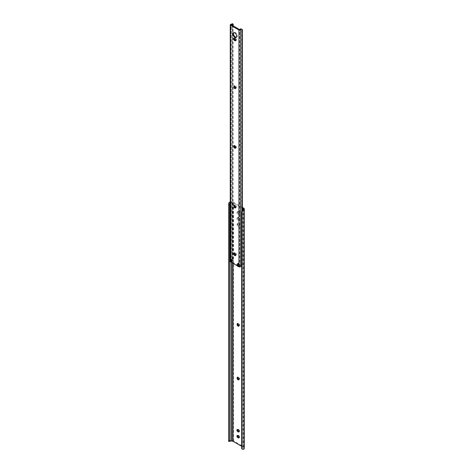 <?xml version="1.0" encoding="UTF-8"?>
<svg xmlns="http://www.w3.org/2000/svg" width="473" height="473" viewBox="0 0 473 473"><rect width="100%" height="100%" fill="white"/><g stroke="black" fill="none" stroke-linecap="round" stroke-linejoin="round"><path stroke-width="0.35" stroke-dasharray="2.37 1.77" d="M238.889 325.873A1.295 0.745 -120 0 0 239.303 325.838A1.295 0.745 -120 0 0 239.569 325.241L239.569 324.868A1.295 0.745 -120 0 0 239.007 323.562A1.295 0.745 -120 0 0 238.008 323.219A1.295 0.745 -120 0 0 237.771 323.556M238.889 379.553A1.295 0.745 -120 0 0 239.303 379.517A1.295 0.745 -120 0 0 239.569 378.926L239.569 378.548A1.295 0.745 -120 0 0 239.007 377.247A1.295 0.745 -120 0 0 238.008 376.898A1.295 0.745 -120 0 0 237.771 377.241M238.747 266.488A1.295 0.745 -120 0 0 238.918 265.974L238.918 265.595A1.295 0.745 -120 0 0 238.463 264.419M238.345 265.885A1.295 0.745 -120 0 0 238.658 266.122A1.295 0.745 -120 0 0 239.303 266.187A1.295 0.745 -120 0 0 239.569 265.595L239.569 265.223A1.295 0.745 -120 0 0 239.007 263.916A1.295 0.745 -120 0 0 238.008 263.573A1.295 0.745 -120 0 0 237.742 264.165L237.742 264.537A1.295 0.745 -120 0 0 238.185 265.708M238.008 226.248A1.295 0.745 -120 0 0 238.652 226.313A1.295 0.745 -120 0 0 238.918 225.722L238.918 225.343A1.295 0.745 -120 0 0 238.357 224.042A1.295 0.745 -120 0 0 237.357 223.699A1.295 0.745 -120 0 0 237.091 224.291L237.091 224.663A1.295 0.745 -120 0 0 238.008 226.248M238.658 225.875A1.295 0.745 -120 0 0 239.303 225.94A1.295 0.745 -120 0 0 239.569 225.343L239.569 224.971A1.295 0.745 -120 0 0 239.007 223.67A1.295 0.745 -120 0 0 238.008 223.321A1.295 0.745 -120 0 0 237.742 223.912L237.742 224.291A1.295 0.745 -120 0 0 238.658 225.875M230.25 202.497L230.617 202.497A1.372 0.792 180 0 1 230.942 202.479L232.007 202.479A1.378 0.798 180 0 1 232.988 202.71L242.371 208.132M230.617 202.497L230.25 202.592M229.571 441.344L229.571 203.78M244.352 448.274L244.352 447.659A2.3 1.33 0 0 0 243.678 446.719L233.638 440.919A2.3 1.33 0 0 0 232.007 440.534L230.942 440.534A2.288 1.324 0 0 0 229.08 441.084L228.648 441.344L228.648 203.78M242.371 207.381L233.638 202.338A2.3 1.33 0 0 0 232.007 201.947L230.942 201.947A2.288 1.324 0 0 0 230.25 202.006M238.493 211.549A1.295 0.745 -120 0 0 237.848 211.484A1.295 0.745 -120 0 0 237.647 212.525A1.295 0.745 -120 0 0 238.493 213.666L238.818 213.849A1.295 0.745 -120 0 0 239.468 213.914A1.295 0.745 -120 0 0 239.663 212.88A1.295 0.745 -120 0 0 238.818 211.738L237.842 211.928A1.295 0.745 -120 0 0 237.198 211.863A1.295 0.745 -120 0 0 236.997 212.897A1.295 0.745 -120 0 0 237.842 214.038L238.167 214.228A1.295 0.745 -120 0 0 238.812 214.293A1.295 0.745 -120 0 0 239.013 213.252A1.295 0.745 -120 0 0 238.167 212.111L237.842 211.928M239.054 437.602A1.295 0.745 -120 0 0 239.468 437.566A1.295 0.745 -120 0 0 239.663 436.532A1.295 0.745 -120 0 0 238.818 435.391L238.493 435.201A1.295 0.745 -120 0 0 237.848 435.136A1.295 0.745 -120 0 0 237.606 435.479M239.054 431.636A1.295 0.745 -120 0 0 239.468 431.601A1.295 0.745 -120 0 0 239.663 430.566A1.295 0.745 -120 0 0 238.818 429.425L238.493 429.236A1.295 0.745 -120 0 0 237.848 429.171A1.295 0.745 -120 0 0 237.606 429.514M238.493 217.515A1.295 0.745 -120 0 0 237.848 217.45A1.295 0.745 -120 0 0 237.647 218.485A1.295 0.745 -120 0 0 238.493 219.626L238.818 219.815A1.295 0.745 -120 0 0 239.468 219.88A1.295 0.745 -120 0 0 239.663 218.845A1.295 0.745 -120 0 0 238.818 217.704L237.842 217.887A1.295 0.745 -120 0 0 237.198 217.828A1.295 0.745 -120 0 0 236.997 218.863A1.295 0.745 -120 0 0 237.842 220.004L238.167 220.193A1.295 0.745 -120 0 0 238.812 220.258A1.295 0.745 -120 0 0 239.013 219.218A1.295 0.745 -120 0 0 238.167 218.077L237.842 217.887M244.352 447.659L244.352 209.072M241.668 446.311L243.027 447.091A1.378 0.798 180 0 1 243.429 447.659L243.429 448.274A1.372 0.792 180 0 1 243.388 448.463L242.058 448.552A1.726 1.407 0 0 1 241.668 447.653L241.668 211.886M241.668 447.653L241.668 448.185M243.429 448.274L243.429 209.687M243.429 447.659L243.429 209.072M238.333 264.265A1.295 0.745 -120 0 0 237.357 263.946A1.295 0.745 -120 0 0 237.091 264.537L237.091 264.915A1.295 0.745 -120 0 0 237.405 265.897M236.405 37.231A2.732 1.579 -120 0 0 236.766 37.113A2.732 1.579 -120 0 0 237.334 35.859A2.732 1.579 -120 0 0 236.139 33.11A2.732 1.579 -120 0 0 234.034 32.383A2.732 1.579 -120 0 0 233.751 32.637M235.796 40.459A1.295 0.745 -120 0 0 236.21 40.424A1.295 0.745 -120 0 0 236.482 39.833A1.295 0.745 -120 0 0 235.566 38.248L235.241 38.059A1.295 0.745 -120 0 0 234.59 37.994A1.295 0.745 -120 0 0 234.354 38.331M238.286 265.649L232.521 262.326L231.871 262.698M240.615 265.542L241.271 265.921L242.105 265.536A1.153 0.662 120 0 0 242.371 264.679L241.744 264.312L240.615 265.542A2.288 1.324 0 0 0 239.793 266.376L238.853 266.731M231.823 261.362A2.288 1.324 0 0 0 232.716 260.978L233.207 259.387L232.58 259.021A1.153 0.662 -60 0 1 232.308 259.878L232.06 260.599A1.372 0.792 180 0 1 231.137 260.925A1.035 0.597 0 0 0 230.25 261.516M232.308 259.878L232.308 23.656L232.308 259.878M232.58 259.021L232.58 24.194L233.207 24.555M232.344 23.668A1.153 0.662 -60 0 1 232.58 24.194M233.207 259.387L233.207 26.015M230.859 261.906L231.267 261.451A2.288 1.324 0 0 0 231.805 261.368M239.504 266.352L239.291 266.021L238.64 266.4M238.333 263.662L238.427 263.023L239.143 263.703L239.291 266.021M231.699 259.86L231.752 259.174L232.474 259.854L232.474 262.012A0.922 0.532 -120 0 0 232.521 262.326M235.637 147.919A1.295 0.745 -120 0 0 236.051 147.883A1.295 0.745 -120 0 0 236.317 147.286L236.317 146.914A1.295 0.745 -120 0 0 235.749 145.613A1.295 0.745 -120 0 0 234.756 145.264A1.295 0.745 -120 0 0 234.519 145.601M235.637 255.284A1.295 0.745 -120 0 0 236.051 255.243A1.295 0.745 -120 0 0 236.317 254.651L236.317 254.279A1.295 0.745 -120 0 0 235.749 252.972A1.295 0.745 -120 0 0 234.756 252.629A1.295 0.745 -120 0 0 234.519 252.966M235.637 207.564A1.295 0.745 -120 0 0 236.051 207.529A1.295 0.745 -120 0 0 236.317 206.938L236.317 206.559A1.295 0.745 -120 0 0 235.749 205.258A1.295 0.745 -120 0 0 234.756 204.91A1.295 0.745 -120 0 0 234.519 205.252M235.637 88.268A1.295 0.745 -120 0 0 236.051 88.232A1.295 0.745 -120 0 0 236.317 87.641L236.317 87.269A1.295 0.745 -120 0 0 235.749 85.962A1.295 0.745 -120 0 0 234.756 85.619A1.295 0.745 -120 0 0 234.519 85.956M241.744 264.312L241.744 29.486L242.371 29.846M241.36 28.871L241.744 29.486M242.371 264.679L242.371 210.727M242.105 265.536L242.105 210.946M231.658 259.387L231.983 259.198M239.143 263.703L238.493 264.082M239.569 325.241L238.918 325.619M239.569 378.926L238.918 379.299M239.569 265.595L238.918 265.974M239.569 225.343L238.918 225.722M232.988 263.343L232.988 202.71M232.007 262.781L232.007 202.479M230.942 261.936L230.942 202.479M230.942 440.534L230.942 201.947M232.007 440.534L232.007 201.947M233.638 440.919L233.638 202.338M243.678 446.719L243.678 208.132M242.058 448.552L242.058 210.988M243.027 447.091L243.027 210.278M243.388 449.35L243.388 448.463M230.617 441.084L229.08 441.084M238.493 219.626L237.842 220.004M238.818 217.704L238.167 218.077M238.818 219.815L238.167 220.193M239.569 224.971L238.918 225.343M237.742 223.912L237.091 224.291M237.742 224.291L237.091 224.663M239.569 265.223L238.918 265.595M237.742 264.165L237.091 264.537M237.742 264.537L237.091 264.915M239.569 378.548L238.918 378.926M238.493 429.236L237.842 429.614M238.818 429.425L238.167 429.803M238.493 435.201L237.842 435.58M238.818 435.391L238.167 435.763M239.569 324.868L238.918 325.241M238.493 213.666L237.842 214.038M238.818 211.738L238.167 212.111M238.818 213.849L238.167 214.228M235.566 38.248L234.915 38.62M231.137 260.925L231.137 24.218M231.267 261.451L231.267 24.892M231.202 261.563L231.202 24.856M239.598 266.411L239.598 29.704M239.793 266.376L239.793 29.663M232.06 260.599L232.716 260.978M235.241 38.059L234.59 38.431M236.317 87.269L235.666 87.641M236.317 87.641L235.666 88.019M236.317 206.559L235.666 206.938M236.317 206.938L235.666 207.31M236.317 254.279L235.666 254.651M236.317 254.651L235.666 255.03M236.317 146.914L235.666 147.286M236.317 147.286L235.666 147.665M232.148 259.293L231.498 259.665M232.474 259.854L231.823 260.233M232.474 262.012L231.823 262.391M239.32 266.045L238.67 266.417M238.333 263.236L238.658 263.047M238.818 263.142L238.167 263.52M238.995 265.442L238.345 265.82M239.303 325.838L238.652 326.21M239.303 379.517L238.652 379.89M239.303 266.187L238.652 266.565M239.303 225.94L238.652 226.313M237.848 217.45L237.198 217.828M239.468 219.88L238.812 220.258M238.008 223.321L237.357 223.699M238.008 263.573L237.357 263.946M238.008 376.898L237.357 377.277M237.848 429.171L237.198 429.549M239.468 431.601L238.812 431.979M237.848 435.136L237.198 435.515M239.468 437.566L238.812 437.945M238.008 323.219L237.357 323.591M237.848 211.484L237.198 211.863M239.468 213.914L238.812 214.293M236.766 37.113L236.116 37.491M231.173 261.516L231.173 24.809M234.59 37.994L233.94 38.372M236.21 40.424L235.56 40.796M234.756 85.619L234.105 85.991M236.051 88.232L235.4 88.611M234.756 204.91L234.105 205.288M236.051 207.529L235.4 207.901M234.756 252.629L234.105 253.002M236.051 255.243L235.4 255.621M234.756 145.264L234.105 145.637M236.051 147.883L235.4 148.256M234.034 32.383L233.384 32.755M231.356 261.516L230.706 261.888M231.752 259.174L231.102 259.547M238.427 263.023L237.777 263.402"/><path stroke-width="0.71" d="M238.008 326.145A1.295 0.745 -120 0 0 238.652 326.21A1.295 0.745 -120 0 0 238.918 325.619L238.918 325.241A1.295 0.745 -120 0 0 238.357 323.94A1.295 0.745 -120 0 0 237.357 323.591A1.295 0.745 -120 0 0 237.091 324.188L237.091 324.561A1.295 0.745 -120 0 0 238.008 326.145M237.771 323.556A1.295 0.745 -120 0 0 237.742 323.81L237.742 324.188A1.295 0.745 -120 0 0 238.658 325.773A1.295 0.745 -120 0 0 238.889 325.873M238.008 379.831A1.295 0.745 -120 0 0 238.652 379.89A1.295 0.745 -120 0 0 238.918 379.299L238.918 378.926A1.295 0.745 -120 0 0 238.357 377.62A1.295 0.745 -120 0 0 237.357 377.277A1.295 0.745 -120 0 0 237.091 377.868L237.091 378.246A1.295 0.745 -120 0 0 238.008 379.831M237.771 377.241A1.295 0.745 -120 0 0 237.742 377.489L237.742 377.868A1.295 0.745 -120 0 0 238.658 379.452A1.295 0.745 -120 0 0 238.889 379.553M237.405 265.897A1.295 0.745 -120 0 0 238.008 266.5A1.295 0.745 -120 0 0 238.652 266.565A1.295 0.745 -120 0 0 238.747 266.488M229.08 441.084L228.648 441.344L228.648 440.67L229.571 440.67L229.571 441.344L230.617 441.084A1.372 0.792 180 0 1 230.942 441.067L232.007 441.067A1.378 0.798 180 0 1 232.988 441.297L241.668 446.311M230.617 202.497L229.571 203.78L229.571 204.904L228.648 204.904L228.648 203.78L229.08 202.497L230.25 202.497M229.571 441.344L228.678 441.404M229.571 440.67L229.571 204.904M228.648 440.67L228.648 204.904M230.25 202.006A2.288 1.324 0 0 0 229.08 202.497M237.606 435.479A1.295 0.745 -120 0 0 238.493 437.312L238.818 437.501A1.295 0.745 -120 0 0 239.054 437.602M237.606 429.514A1.295 0.745 -120 0 0 238.493 431.352L238.818 431.536A1.295 0.745 -120 0 0 239.054 431.636M242.371 208.132L243.027 208.504A1.378 0.798 180 0 1 243.429 209.072L243.429 209.687A1.372 0.792 180 0 1 243.388 209.876L243.388 210.763L242.058 211.52A1.726 1.407 180 0 0 241.668 212.418L241.668 448.185A1.726 1.407 180 0 0 242.058 449.084L243.388 449.35A2.288 1.324 0 0 0 244.352 448.274L244.352 209.072A2.3 1.33 0 0 0 243.678 208.132L242.371 207.381M243.388 210.763A2.288 1.324 0 0 0 244.352 209.687M241.668 212.418L241.668 211.886A1.726 1.407 0 0 1 242.058 210.988L243.388 209.876M237.842 435.58A1.295 0.745 -120 0 0 237.198 435.515A1.295 0.745 -120 0 0 236.997 436.549A1.295 0.745 -120 0 0 237.842 437.691L238.167 437.88A1.295 0.745 -120 0 0 238.812 437.945A1.295 0.745 -120 0 0 239.013 436.904A1.295 0.745 -120 0 0 238.167 435.763L237.842 435.58M237.842 429.614A1.295 0.745 -120 0 0 237.198 429.549A1.295 0.745 -120 0 0 236.997 430.584A1.295 0.745 -120 0 0 237.842 431.725L238.167 431.914A1.295 0.745 -120 0 0 238.812 431.979A1.295 0.745 -120 0 0 239.013 430.938A1.295 0.745 -120 0 0 238.167 429.803L237.842 429.614M231.516 261.534L230.552 261.941L230.552 25.229L238.948 30.077A1.035 0.597 0 0 0 240.006 30.225A1.035 0.597 0 0 0 240.704 29.74A1.372 0.792 180 0 1 241.271 29.208L240.615 28.829A2.288 1.324 0 0 0 239.793 29.663L231.267 24.744A2.288 1.324 0 0 0 232.716 24.271L232.06 23.892L232.308 23.65A1.153 0.662 -60 0 1 232.344 23.668L233.118 24.117M232.817 34.009A2.732 1.579 -120 0 0 234.011 36.758A2.732 1.579 -120 0 0 236.116 37.491A2.732 1.579 -120 0 0 236.683 36.238A2.732 1.579 -120 0 0 235.489 33.488A2.732 1.579 -120 0 0 233.384 32.755A2.732 1.579 -120 0 0 232.817 34.009M233.751 32.637A2.732 1.579 -120 0 0 233.467 33.63A2.732 1.579 -120 0 0 234.454 36.143A2.732 1.579 -120 0 0 236.405 37.231M235.826 40.205A1.295 0.745 -120 0 0 234.915 38.62L234.59 38.431A1.295 0.745 -120 0 0 233.94 38.372A1.295 0.745 -120 0 0 233.745 39.407A1.295 0.745 -120 0 0 234.59 40.548L234.915 40.737A1.295 0.745 -120 0 0 235.56 40.796A1.295 0.745 -120 0 0 235.826 40.205M238.333 263.662L238.333 265.394A0.922 0.532 -120 0 1 238.286 265.649L237.629 266.027A0.922 0.532 -120 0 0 237.677 265.773L237.677 263.609L238.167 263.52L238.345 265.82L238.948 266.784A1.035 0.597 0 0 0 240.006 266.932A1.035 0.597 0 0 0 240.704 266.447A1.372 0.792 180 0 1 241.271 265.921L242.105 265.536M231.332 259.571L231.007 259.76L231.498 259.665L231.823 260.233L231.823 262.391A0.922 0.532 -120 0 0 231.871 262.698L237.629 266.027M231.007 259.76L231.155 261.67M235.666 147.286A1.295 0.745 -120 0 0 235.099 145.986A1.295 0.745 -120 0 0 234.105 145.637A1.295 0.745 -120 0 0 233.833 146.234L233.833 146.606A1.295 0.745 -120 0 0 234.401 147.913A1.295 0.745 -120 0 0 235.4 148.256A1.295 0.745 -120 0 0 235.666 147.665L235.666 147.286M235.666 254.651A1.295 0.745 -120 0 0 235.099 253.351A1.295 0.745 -120 0 0 234.105 253.002A1.295 0.745 -120 0 0 233.833 253.599L233.833 253.971A1.295 0.745 -120 0 0 234.401 255.272A1.295 0.745 -120 0 0 235.4 255.621A1.295 0.745 -120 0 0 235.666 255.03L235.666 254.651M235.666 206.938A1.295 0.745 -120 0 0 235.099 205.631A1.295 0.745 -120 0 0 234.105 205.288A1.295 0.745 -120 0 0 233.833 205.879L233.833 206.252A1.295 0.745 -120 0 0 234.401 207.558A1.295 0.745 -120 0 0 235.4 207.901A1.295 0.745 -120 0 0 235.666 207.31L235.666 206.938M235.666 87.641A1.295 0.745 -120 0 0 235.099 86.34A1.295 0.745 -120 0 0 234.105 85.991A1.295 0.745 -120 0 0 233.833 86.583L233.833 86.961A1.295 0.745 -120 0 0 234.401 88.262A1.295 0.745 -120 0 0 235.4 88.611A1.295 0.745 -120 0 0 235.666 88.019L235.666 87.641M232.308 23.65L232.06 23.892A1.372 0.792 180 0 1 231.137 24.218A1.035 0.597 0 0 0 230.25 24.809A1.035 0.597 0 0 0 230.552 25.229M230.25 24.809L230.25 261.516A1.035 0.597 0 0 0 230.552 261.941M233.207 26.015L233.207 24.555L232.716 24.271L233.207 24.555M231.699 259.86L231.805 261.291M234.519 145.601A1.295 0.745 -120 0 0 234.484 145.855L234.484 146.234A1.295 0.745 -120 0 0 235.637 147.919M234.519 252.966A1.295 0.745 -120 0 0 234.484 253.221L234.484 253.599A1.295 0.745 -120 0 0 235.637 255.284M234.519 205.252A1.295 0.745 -120 0 0 234.484 205.501L234.484 205.879A1.295 0.745 -120 0 0 235.637 207.564M234.519 85.956A1.295 0.745 -120 0 0 234.484 86.21L234.484 86.583A1.295 0.745 -120 0 0 235.637 88.268M234.354 38.331A1.295 0.745 -120 0 0 235.241 40.17L235.566 40.359A1.295 0.745 -120 0 0 235.796 40.459M240.615 28.829L242.135 29.32A1.153 0.662 120 0 0 242.105 29.302L241.271 29.208M242.371 210.727L242.371 29.846A1.153 0.662 120 0 0 242.135 29.32M242.105 210.946L242.105 29.302M232.988 441.297L232.988 263.343M232.007 441.067L232.007 262.781M230.942 441.067L230.942 261.936M242.058 449.084L242.058 211.52M243.027 210.278L243.027 208.504M237.742 377.489L237.091 377.868M237.742 377.868L237.091 378.246M238.493 431.352L237.842 431.725M238.818 431.536L238.167 431.914M238.493 437.312L237.842 437.691M238.818 437.501L238.167 437.88M237.742 323.81L237.091 324.188M237.742 324.188L237.091 324.561M238.948 266.784L238.948 30.077M240.704 266.447L240.704 29.74M235.241 40.17L234.59 40.548M235.566 40.359L234.915 40.737M234.484 86.21L233.833 86.583M234.484 86.583L233.833 86.961M234.484 205.501L233.833 205.879M234.484 205.879L233.833 206.252M234.484 253.221L233.833 253.599M234.484 253.599L233.833 253.971M234.484 145.855L233.833 146.234M234.484 146.234L233.833 146.606M238.333 265.394L237.677 265.773M238.008 263.426L237.677 263.609M231.711 261.539L231.061 261.918"/></g></svg>
